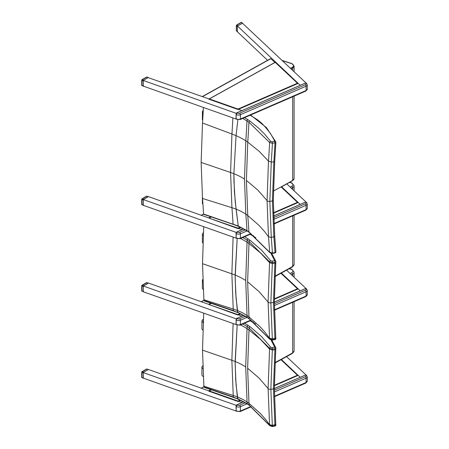 <?xml version="1.0" encoding="UTF-8"?>
<svg xmlns="http://www.w3.org/2000/svg" width="449" height="449" viewBox="0 0 449 449"><rect width="100%" height="100%" fill="white"/><g stroke="black" fill="none" stroke-linecap="round" stroke-linejoin="round"><path stroke-width="0.67" d="M232.879 117.919A970.205 631.232 66.7 0 1 231.931 134.01A58.493 29.05 -173.9 0 1 236.067 135.677L237.863 119.799L236.067 135.677L233.867 173.696L233.968 181.514L235.225 201.775L238.267 226.01L204.121 214.218M238.554 226.442L238.267 226.01L238.554 226.442M203.397 107.496A937.018 609.641 66.7 0 1 202.505 123.015L201.141 162.426L202.505 198.469A937.018 468.419 53.7 0 1 203.56 213.988L201.231 215.273M202.505 123.015L231.931 134.01L230.59 172.489L231.931 207.691A970.205 485.01 53.7 0 1 233.059 224.017A1.179 0.488 -71.2 0 0 233.267 224.416L238.537 226.436L247.208 231.033A1.179 0.718 123 0 0 247.219 231.044M242.808 118.418L248.92 122.229L269.625 142.535A1.179 0.881 -36.5 0 1 270.702 141.401L264.304 133.746L258.327 127.892L249.84 120.966L244.604 117.638M249.84 120.966A1.179 0.758 -53.5 0 0 248.92 122.229A991.139 644.854 66.7 0 1 247.764 142.12L259.253 151.397L268.496 161.174A1030.393 670.396 66.7 0 0 269.625 142.535L272.414 143.282L272.094 141.783L270.702 141.401M273.862 161.893A1.179 0.556 4 0 0 274.715 161.421L275.866 142.384A1.179 0.539 3 0 1 275.012 142.855A1034.664 673.169 66.7 0 1 273.862 161.893L271.275 162.061L268.496 161.174L267.06 200.608L268.496 236.758A1030.393 515.098 53.7 0 1 269.625 252.22L272.414 253.012L272.285 253.404L274.883 252.983L275.012 252.585L272.414 253.012A1033.317 516.558 -126.3 0 0 271.275 237.431L269.843 201.382L271.275 162.061A1033.317 672.293 -113.3 0 0 272.414 143.282L275.012 142.855L274.693 141.362A1.179 0.937 -21.7 0 1 275.838 142.243A1.179 0.539 3 0 1 275.866 142.384L275.866 142.384A1.179 1.179 0 0 0 275.787 141.89M250.194 115.213L257.849 120.012L262.115 123.61L265.645 127.471L266.554 127.684M275.838 251.597A1.179 0.803 176.4 0 1 275.866 251.749A1.179 0.803 176.4 0 1 275.012 252.585A1034.664 517.231 53.7 0 0 273.862 236.797A1.179 0.791 -4.8 0 0 274.715 235.938A1.179 0.791 175.3 0 1 273.862 236.797L272.436 200.978L273.856 161.909A1.179 0.556 -176 0 0 274.715 161.438L274.715 161.438A1.179 0.556 -176 0 1 274.715 161.438L274.715 161.421A1.179 0.556 4 0 0 274.687 161.275M247.848 119.586A1.179 0.718 -57 0 0 246.978 120.871A988.126 642.895 66.7 0 1 245.822 140.806L244.481 179.095L245.822 214.134A988.126 493.967 53.7 0 1 246.978 230.618L238.267 226.01L236.067 209.144A58.493 37.912 -6.9 0 0 231.931 207.691L202.505 198.469M272.285 253.404L269.759 252.562A1.179 0.881 143.5 0 0 269.77 252.579M273.856 236.786L271.275 237.431L268.496 236.758L264.82 231.869L259.253 225.617L247.764 215.509A991.139 495.471 -126.3 0 1 248.92 231.959A1.179 0.758 126.5 0 0 249.139 232.374L247.208 231.033A1.179 0.718 123 0 1 246.978 230.618L248.92 231.959L269.625 252.22A1.179 0.881 143.5 0 0 269.759 252.562L249.139 232.374A1.179 0.758 126.5 0 0 249.156 232.386M274.687 235.804A1.179 0.791 -4.8 0 1 274.715 235.938L274.715 235.95A1.179 0.791 175.3 0 1 274.715 235.95L275.866 251.749A1.179 1.179 0 0 1 274.883 252.983M244.481 179.095A58.37 33.697 0 0 0 233.867 173.696L234.417 191.757L236.067 209.144A58.493 37.912 -6.9 0 1 245.822 214.134A47.151 30.56 -6.9 0 1 247.764 215.509L246.417 180.436L247.764 142.12A47.151 23.421 -173.9 0 0 245.822 140.806A58.493 29.05 -173.9 0 0 236.067 135.677L233.867 173.696A58.376 33.703 0 0 0 230.59 172.489L201.141 162.426M282.303 60.626L291.799 63.702A4.12 2.38 180 0 1 292.282 67.322A708.679 409.151 180 0 1 290.492 68.338M146.475 196.207A0.589 0.342 60 0 1 146.767 196.241L146.963 196.162A0.589 0.589 0 0 0 146.475 196.207L142.024 198.778A0.589 0.589 0 0 0 142.013 199.575L142.322 198.806A0.589 0.342 -120 0 0 142.024 198.778M143.68 199.289L148.131 196.718L146.767 196.241L142.322 198.806L143.68 199.289L143.427 199.536M146.963 196.162L148.131 196.718M143.338 199.682L143.338 205.249M142.322 204.761L142.013 204.57A0.589 0.342 180 0 1 141.732 204.284A0.589 0.589 0 0 0 142.125 204.839L143.338 205.266M141.906 199.047A0.589 0.342 0 0 0 141.732 199.289L141.732 204.284M242.55 23.264L237.762 25.834L237.336 26.564L237.42 31.795M267.57 60.318L236.522 30.953A0.589 0.41 -46.7 0 1 236.427 30.7L236.427 25.705A0.589 0.41 -46.7 0 1 236.926 25.049A0.589 0.342 -120 0 0 236.634 25.021A0.589 0.589 0 0 0 236.427 25.705L237.336 26.564M242.207 23.264L241.371 22.478A0.589 0.41 -46.7 0 1 241.775 22.529A0.589 0.589 0 0 0 241.079 22.45A0.589 0.342 60 0 1 241.371 22.478L236.926 25.049L237.762 25.834M236.511 25.29A0.589 0.342 0 0 0 236.337 25.526L236.337 30.521A0.589 0.342 180 0 1 236.427 30.347M146.475 77.105A0.589 0.342 60 0 1 146.767 77.133L146.963 77.06A0.589 0.589 0 0 0 146.475 77.105L142.024 79.675A0.589 0.589 0 0 0 142.013 80.472L142.322 79.703A0.589 0.342 -120 0 0 142.024 79.675M143.68 80.186L148.131 77.615L146.767 77.133L142.322 79.703L143.68 80.186L143.253 80.91L143.411 86.186M209.094 98.971L148.131 77.615M142.322 85.658L142.013 85.467A0.589 0.342 180 0 1 141.732 85.175A0.589 0.589 0 0 0 142.125 85.731L143.315 86.152M141.906 79.944A0.589 0.342 0 0 0 141.732 80.18L141.732 85.175M245.322 229.866L239.687 232.307A1.762 1.021 180 0 1 237.218 232.105A1.179 0.769 -52.5 0 0 236.281 233.474L236.123 237.998M236.864 318.392L236.118 319.11L236.123 324.442M250.761 320.081L240.395 324.582A2.941 1.701 180 0 1 236.281 324.245A1.179 0.769 127.5 0 0 236.505 324.773L236.045 324.212L236.152 319.155A1.179 0.769 -52.5 0 1 236.949 318.347L243.684 315.423M245.283 316.326L239.687 318.756A1.762 1.021 180 0 1 237.218 318.554A1.179 0.769 -52.5 0 0 236.281 319.924L236.152 319.155M236.163 405.554L236.123 410.891M236.864 404.835L236.152 405.604A1.179 0.769 -52.5 0 1 236.949 404.796L243.684 401.872M245.283 402.775L239.687 405.206A1.762 1.021 180 0 1 237.218 405.004A1.179 0.769 -52.5 0 0 236.281 406.373L236.152 405.604M289.482 182.446L291.901 182.951L294.095 185.695A4.703 2.716 -0 0 1 292.692 187.626L291.867 186.183A708.09 408.815 180 0 1 290.2 187.132M242.757 237.543L247.197 240.159A988.126 640.083 67 0 1 247.057 242.202L245.698 280.485A58.37 33.697 -0 0 0 235.136 275.057L237.167 238.7L235.147 277.678L236.051 298.158L237.847 312.639L233.351 310.607L203.958 300.504L204.57 301.038M203.958 300.504A1.201 0.735 40 0 1 203.936 300.364A937.018 465.748 53.9 0 0 203.885 299.747L202.51 263.698L203.728 226.694M233.11 237.083L231.869 273.839L233.222 309.047A970.205 482.248 53.9 0 1 233.351 310.607A1.179 0.494 -71 0 0 233.559 311.011A1.179 0.494 -71 0 1 233.564 311.011A1.179 0.494 -71 0 1 233.559 311.011L237.863 312.644L247.427 317.662A1.179 0.718 -56.7 0 1 247.427 317.662A1.179 0.718 -56.7 0 1 247.197 317.241L237.566 312.207L237.347 310.512A58.493 37.89 -7 0 0 233.222 309.047L203.885 299.747M270.87 253.315L274.676 260.695L274.99 262.21A1.179 0.556 3.9 0 0 275.849 261.739L275.849 261.739A1.179 0.556 3.9 0 0 275.821 261.593A1.179 0.937 158.9 0 0 274.676 260.695L272.072 261.11L272.386 262.626L274.99 262.21A1034.664 670.228 67 0 1 274.906 263.372A1.179 0.556 4 0 0 275.77 262.901L275.77 262.901A1.179 0.556 4 0 0 275.742 262.755M275.776 261.234A1.179 1.179 0 0 1 275.849 261.739L275.77 262.918A1.179 0.556 -176 0 1 275.77 262.918A1.179 0.556 -176 0 1 274.906 263.389L273.475 302.452L274.906 338.265A1.179 0.791 -4.8 0 0 275.77 337.418A1.179 0.791 -4.8 0 0 275.77 337.412A1.179 0.791 -4.8 0 0 275.737 337.283M275.821 338.271A1.179 0.791 175.3 0 1 275.849 338.4L275.77 337.429A1.179 0.791 175.2 0 1 275.77 337.429A1.179 0.791 175.2 0 1 274.906 338.277L274.906 338.265A1034.664 514.285 53.9 0 1 274.99 339.253L274.855 339.663M269.754 339.248A1.179 0.887 -36.1 0 1 269.731 339.219L272.257 340.073L274.861 339.663A1.179 1.179 0 0 0 275.849 338.406A1.179 0.791 175.3 0 1 275.849 338.406A1.179 0.791 175.3 0 1 274.99 339.253L272.386 339.663L269.602 338.888L249.122 318.594L247.197 317.241A988.126 491.155 53.9 0 0 247.057 315.535A58.493 37.89 -7 0 0 237.347 310.512L235.691 293.118L235.136 275.057A58.376 33.703 -0 0 0 231.869 273.839L202.51 263.698M249.358 319.014A1.179 0.763 -53.2 0 1 249.347 319.003L269.731 339.219A1.179 0.887 -36.1 0 1 269.602 338.888A1030.393 512.163 53.9 0 0 269.552 338.22L264.601 331.727L260.392 327.057L248.987 316.91L247.629 281.837L248.987 243.521A991.139 642.031 -113 0 0 249.122 241.511L269.602 261.846L272.386 262.626A1033.317 669.352 -113 0 1 272.319 263.529L274.906 263.372M272.251 340.078L272.386 339.663A1033.317 513.617 -126.1 0 0 272.319 338.905L270.87 302.851L272.319 263.529L269.552 262.637L268.098 302.07L269.552 338.22L272.319 338.905L274.906 338.265M272.072 261.11L270.685 260.723A1.179 0.887 143.9 0 0 269.602 261.846A1030.393 667.461 67 0 1 269.552 262.637L260.392 252.838L248.987 243.521A47.151 23.438 -173.9 0 0 247.057 242.202A58.493 29.073 -173.9 0 0 240.512 238.52M247.197 240.159L249.122 241.511A1.179 0.763 126.8 0 1 250.048 240.26L248.073 238.874A1.179 0.718 123.3 0 0 247.197 240.159M247.427 317.662L249.347 319.003A1.179 0.763 -53.2 0 1 249.122 318.594A991.139 492.648 -126.1 0 0 248.987 316.91A47.151 30.543 -7 0 0 247.057 315.535L245.698 280.485M289.167 268.788L291.901 269.4L294.095 272.139A4.703 2.716 -0 0 1 292.692 274.075L291.867 272.633A708.09 408.815 180 0 1 290.2 273.581M242.757 323.987L247.197 326.603A988.126 640.083 67 0 1 247.057 328.651L245.698 366.934A58.37 33.697 -0 0 0 235.136 361.507L237.167 325.149L235.147 364.128L236.051 384.608L237.847 399.082L233.351 397.056L203.958 386.948L204.57 387.487M203.958 386.948A1.201 0.735 40 0 1 203.936 386.808A937.018 465.748 53.9 0 0 203.885 386.191L202.51 350.141L203.728 313.144M233.11 323.533L231.869 360.289L233.222 395.496A970.205 482.248 53.9 0 1 233.351 397.056A1.179 0.494 -71 0 0 233.559 397.455A1.179 0.494 -71 0 1 233.564 397.455A1.179 0.494 -71 0 1 233.559 397.455L237.863 399.088L247.427 404.106A1.179 0.718 -56.7 0 1 247.197 403.69L237.566 398.656L237.347 396.961A58.493 37.89 -7 0 0 233.222 395.496L203.885 386.191M271.044 340.033L274.676 347.144L274.99 348.654A1.179 0.556 3.9 0 0 275.849 348.188A1.179 0.556 3.9 0 0 275.849 348.183A1.179 0.556 3.9 0 0 275.821 348.042A1.179 0.937 158.9 0 0 274.676 347.144L272.072 347.56L272.386 349.069L274.99 348.654A1034.664 670.228 67 0 1 274.906 349.822L273.475 388.901L274.906 424.709A1.179 0.791 -4.8 0 0 275.77 423.862L275.77 423.862A1.179 0.791 -4.8 0 0 275.737 423.733M275.849 348.183L275.77 349.35A1.179 0.556 -176 0 1 275.77 349.361L275.77 349.361A1.179 0.556 -176 0 1 274.906 349.833A1.179 0.556 4 0 0 275.77 349.35L275.77 349.35A1.179 0.556 4 0 0 275.742 349.204M269.754 425.697A1.179 0.887 -36.1 0 1 269.731 425.663L272.257 426.522L272.386 426.112A1033.317 513.617 -126.1 0 0 272.319 425.349L274.906 424.726A1034.664 514.285 53.9 0 1 274.99 425.697L274.855 426.112M275.821 424.715A1.179 0.791 175.3 0 1 275.849 424.849L275.849 424.849A1.179 0.791 175.3 0 1 274.99 425.697L272.386 426.112L269.602 425.332L249.122 405.037L247.197 403.69A988.126 491.155 53.9 0 0 247.057 401.978A58.493 37.89 -7 0 0 237.347 396.961L235.691 379.568L235.136 361.507A58.376 33.703 -0 0 0 231.869 360.289L202.51 350.141M249.358 405.458A1.179 0.763 -53.2 0 1 249.347 405.453L269.731 425.663A1.179 0.887 -36.1 0 1 269.602 425.332A1030.393 512.163 53.9 0 0 269.552 424.67L265.909 419.77L260.392 413.501L248.987 403.359L247.629 368.281L248.987 329.97A991.139 642.031 -113 0 0 249.122 327.961L269.602 348.289L272.386 349.069A1033.317 669.352 -113 0 1 272.319 349.979L274.906 349.833M272.072 347.56L270.685 347.167A1.179 0.887 143.9 0 0 269.602 348.289A1030.393 667.461 67 0 1 269.552 349.081L268.098 388.514L269.552 424.67L272.319 425.349L270.87 389.3L272.319 349.979L269.552 349.081L260.392 339.281L248.987 329.97A47.151 23.438 -173.9 0 0 247.057 328.651A58.493 29.073 -173.9 0 0 240.512 324.964M247.197 326.603L249.122 327.961A1.179 0.763 126.8 0 1 250.048 326.704L248.073 325.323A1.179 0.718 123.3 0 0 247.197 326.603M247.438 404.117A1.179 0.718 -56.7 0 1 247.427 404.106L249.347 405.453A1.179 0.763 -53.2 0 1 249.122 405.037A991.139 492.648 -126.1 0 0 248.987 403.359A47.151 30.543 -7 0 0 247.057 401.978L245.698 366.934M236.163 113.558L236.123 118.895M236.864 112.839L236.152 113.608A1.179 0.769 -52.5 0 1 236.949 112.8L305.472 83.043A1.179 0.769 -52.5 0 1 306.184 83.071A1.179 0.769 -52.5 0 1 306.269 83.155M305.382 83.082L305.735 83.25A1.762 1.021 180 0 1 305.387 84.676L239.687 113.21A1.762 1.021 180 0 1 237.218 113.008A1.179 0.769 -52.5 0 0 236.281 114.377L236.152 113.608M281.04 186.924L297.81 202.634L273.48 213.202L298.203 202.465L300.241 204.379L281.596 186.823M286.816 183.944L306.313 202.303M238.425 228.423L241.977 229.68L238.43 228.423L240.72 227.424L238.009 228.603L237.992 228.159L209.01 218.119L238.009 228.603M236.432 238.262L143.338 205.345L143.338 199.581L148.473 196.617L209.116 218.062M236.634 232.565L143.338 199.581M201.079 215.357L203.582 214.156M210.772 216.766L208.701 217.911L201.444 215.346M280.715 273.071L297.81 289.083L274.35 299.27L298.203 288.909L300.241 290.823L281.411 273.093M286.625 270.214L306.313 288.752M238.425 314.872L241.977 316.124L238.43 314.872L240.675 313.896L238.009 315.052L237.992 314.609L209.01 304.568L238.009 315.052M236.432 324.706L143.338 291.794L143.338 286.03L148.473 283.066L209.116 304.506M236.634 319.014L143.338 286.03M201.079 301.801L203.941 300.409M210.817 303.187L208.701 304.36L201.444 301.795M209.341 98.926L208.864 99.195L238.009 109.5L237.992 109.056L209.341 98.926L275.299 62.332M275.237 62.36L297.81 83.531M209.341 390.927L208.864 391.197L238.009 401.501L237.992 401.052L209.341 390.927L211.344 389.816M280.715 359.514L297.81 375.527L274.35 385.719L298.181 375.37L300.213 377.283L281.383 359.554M286.602 356.674L306.072 374.999M238.402 401.327L241.955 402.585L238.402 401.327L240.675 400.34L238.009 401.501M148.131 369.617L146.963 369.061A0.589 0.589 0 0 0 146.475 369.106A0.589 0.342 60 0 1 146.767 369.134L142.322 371.705L143.68 372.182L148.445 369.521L209.094 390.967M236.623 405.475L143.315 372.631M143.315 378.12L236.46 411.183M201.057 388.262L203.941 386.853M210.811 389.631L208.678 390.821L201.416 388.25M238.397 109.332L241.955 110.589L238.402 109.332L298.181 83.374L300.213 85.288L237.504 26.081M242.466 23.213L306.072 83.003M236.46 119.187L143.315 86.118M236.623 113.479L143.315 80.494M202.263 96.557L270.691 58.589L274.928 62.439M202.853 368.506A3.384 1.953 180 0 1 201.927 367.164A3.384 1.953 180 0 1 202.757 365.884M203.706 376.571A3.384 1.953 180 0 1 201.927 374.853L201.927 367.164M203.307 320.451A2.206 1.268 0.2 0 0 203.116 320.962A2.206 1.268 0.2 0 0 203.257 321.405M203.728 322.679A3.384 1.942 -179.8 0 1 201.943 320.956A3.384 1.942 -179.8 0 1 202.982 319.559L203.363 319.351M202.881 330.032A3.384 1.942 -179.8 0 1 201.91 328.657L201.943 320.956M202.825 281.327A3.384 1.942 -179.8 0 1 202.387 280.361A3.384 1.942 -179.8 0 1 202.757 279.48M203.189 289.347A3.384 1.942 -179.8 0 1 202.353 288.062L202.387 280.361M203.229 235.551A3.384 1.942 -179.8 0 1 202.387 234.26A3.384 1.942 -179.8 0 1 203.363 232.896M202.903 243.027A3.384 1.942 -179.8 0 1 202.353 241.96L202.387 234.26M202.931 204.143A3.384 1.942 -179.8 0 1 202.37 203.066L202.392 197.016M203.111 113.002A3.384 1.942 -179.8 0 1 202.398 111.801A3.384 1.942 -179.8 0 1 203.245 110.516M202.679 120.321A3.384 1.942 -179.8 0 1 202.364 119.501L202.398 111.801M146.475 282.657A0.589 0.342 60 0 1 146.767 282.685L146.963 282.612A0.589 0.589 0 0 0 146.475 282.657L142.024 285.227A0.589 0.589 0 0 0 142.013 286.024L142.322 285.255A0.589 0.342 -120 0 0 142.024 285.227M143.68 285.738L148.131 283.167L146.767 282.685L142.322 285.255L143.68 285.738L143.427 285.979M146.963 282.612L148.131 283.167M143.338 286.125L143.338 291.698L142.013 291.019A0.589 0.342 180 0 1 141.732 290.728A0.589 0.589 0 0 0 142.125 291.283L142.322 291.21M141.906 285.497A0.589 0.342 -0 0 0 141.732 285.732L141.732 290.728M142.322 371.705A0.589 0.342 -120 0 0 142.024 371.671A0.589 0.589 0 0 0 142.013 372.474L142.322 371.705M143.68 372.182L143.253 372.911L143.411 378.187M142.322 377.66L142.013 377.469A0.589 0.342 180 0 1 141.732 377.177A0.589 0.589 0 0 0 142.125 377.732L143.315 378.153M141.906 371.94A0.589 0.342 -0 0 0 141.732 372.182L141.732 377.177M203.751 214.375L233.272 224.416A1.179 0.488 -71.2 0 1 233.272 224.416A1.179 0.488 -71.2 0 1 233.267 224.416M265.645 127.471L270.309 133.246L273.8 139.297L274.693 141.362L272.094 141.783M246.417 180.436L257.866 190.135L267.06 200.608A2.352 1.358 0 0 0 269.843 201.382L272.436 200.978A1.179 0.679 0 0 0 273.306 200.321A1.179 0.679 0 0 0 273.278 200.17M281.282 186.992L292.574 180.694L294.095 178.489A4.703 2.716 180 0 1 292.692 180.425L292.282 180.661L292.692 180.425A709.268 409.494 180 0 1 273.39 191.033M292.692 180.425L292.692 96.754M292.692 70.409L292.692 68.04A4.703 2.716 -0 0 0 294.095 66.11L292.007 63.629M291.126 68.933A709.268 409.494 -0 0 0 292.692 68.04L292.282 67.322M143.253 205.013L142.013 204.57L142.013 199.575L143.253 200.018M237.336 31.553L236.427 30.7A0.589 0.342 180 0 1 236.337 30.521A0.589 0.589 0 0 0 236.522 30.953M143.253 85.905L142.013 85.467L142.013 80.472L143.253 80.91M250.795 233.62L240.395 238.133A2.941 1.701 180 0 1 236.281 237.802A1.179 0.769 127.5 0 0 236.505 238.324L236.236 238.116A1.179 0.769 -52.5 0 1 236.152 238.037L236.045 233.048M305.382 202.179L305.472 202.145A1.179 0.769 -52.5 0 1 306.184 202.173A1.179 0.769 -52.5 0 1 306.269 202.252M236.864 231.942L243.728 228.956M273.564 216.003L305.472 202.145L305.735 202.353A1.762 1.021 180 0 1 305.387 203.779L273.621 217.574M236.152 232.705A1.179 0.769 -52.5 0 1 236.949 231.903L237.218 232.105M236.758 232.004A1.033 0.673 127.5 0 0 236.432 232.262M273.564 215.963L305.41 202.129L306.454 202.376A1.179 0.769 127.5 0 0 305.735 202.353M236.101 237.661L236.281 233.474A2.941 1.701 -0 0 0 240.395 233.811A1.179 0.578 -113.5 0 0 239.687 232.307M273.688 219.353L306.095 205.283A1.179 0.578 -113.5 0 0 305.387 203.779M251.154 233.895L240.159 238.672A1.179 0.578 66.5 0 0 240.395 238.133L240.395 233.811L247.045 230.926M273.884 223.591L306.095 209.604L306.095 205.283A2.941 1.701 -0 0 0 307.268 203.925L307.268 208.246A2.941 1.701 180 0 1 306.095 209.604A1.179 0.578 66.5 0 1 305.859 210.138L307.268 208.246M305.382 288.628L305.472 288.595A1.179 0.769 -52.5 0 1 306.184 288.617A1.179 0.769 -52.5 0 1 306.269 288.701M243.644 315.4L236.892 318.335L237.218 318.554M274.345 302.11L305.472 288.595L305.735 288.797A1.762 1.021 180 0 1 305.387 290.222L274.35 303.704M236.758 318.453A1.033 0.673 127.5 0 0 236.432 318.711M274.345 302.07L305.41 288.578L306.454 288.825A1.179 0.769 127.5 0 0 305.735 288.797M236.101 324.111L236.281 319.924A2.941 1.701 -0 0 0 240.395 320.26A1.179 0.578 -113.5 0 0 239.687 318.756M274.356 305.511L306.095 291.727A1.179 0.578 -113.5 0 0 305.387 290.222M251.12 320.356L240.159 325.121A1.179 0.578 66.5 0 0 240.395 324.582L240.395 320.26L247.012 317.387M274.412 309.81L306.095 296.048L306.095 291.727A2.941 1.701 -0 0 0 307.268 290.374L307.268 294.696A2.941 1.701 180 0 1 306.095 296.048A1.179 0.578 66.5 0 1 305.859 296.587L307.268 294.696M250.761 406.53L240.395 411.031A2.941 1.701 180 0 1 236.281 410.695A1.179 0.769 127.5 0 0 236.505 411.217L236.236 411.015A1.179 0.769 -52.5 0 1 236.152 410.93L236.045 405.941M305.382 375.078L305.472 375.038A1.179 0.769 -52.5 0 1 306.184 375.067A1.179 0.769 -52.5 0 1 306.269 375.151M243.644 401.849L236.892 404.779L237.218 405.004M274.345 388.559L305.472 375.038L305.735 375.246A1.762 1.021 180 0 1 305.387 376.672L274.35 390.153M236.758 404.903A1.033 0.673 127.5 0 0 236.432 405.161M274.345 388.52L305.41 375.027L306.454 375.274A1.179 0.769 127.5 0 0 305.735 375.246M236.101 410.56L236.281 406.373A2.941 1.701 -0 0 0 240.395 406.71A1.179 0.578 -113.5 0 0 239.687 405.206M274.356 391.96L306.095 378.176A1.179 0.578 -113.5 0 0 305.387 376.672M251.12 406.805L240.159 411.565A1.179 0.578 66.5 0 0 240.395 411.031L240.395 406.71L247.012 403.836M274.412 396.259L306.095 382.497L306.095 378.176A2.941 1.701 -0 0 0 307.268 376.818L307.268 381.139A2.941 1.701 180 0 1 306.095 382.497A1.179 0.578 66.5 0 1 305.859 383.036L307.268 381.139M274.962 276.578L292.451 266.931L292.692 266.392A709.268 409.494 180 0 1 274.979 276.157M292.451 266.931L294.095 264.455A4.703 2.716 180 0 1 292.692 266.392L292.692 215.857M292.692 189.478L292.692 187.626A709.268 409.494 -0 0 1 291.468 188.327M291.48 183.091A3.53 2.037 180 0 1 291.867 186.183M250.138 234.339L255.863 237.751M247.629 281.837L258.994 291.569L268.098 302.07A2.352 1.358 -0 0 0 270.87 302.851L273.475 302.452A1.179 0.679 0 0 0 274.345 301.795A1.179 0.679 0 0 0 274.317 301.644M270.685 260.723L261.509 250.099L250.048 240.26M248.073 238.874L244.559 236.758M274.962 363.022L292.451 353.374L292.692 352.835A709.268 409.494 180 0 1 274.979 362.601M292.451 353.374L294.095 350.905A4.703 2.716 180 0 1 292.692 352.835L292.692 302.3M292.692 275.927L292.692 274.075A709.268 409.494 -0 0 1 291.468 274.771M291.48 269.54A3.53 2.037 180 0 1 291.867 272.633M250.138 320.782L255.52 323.965M247.629 368.281L258.994 378.019L268.098 388.514A2.352 1.358 -0 0 0 270.87 389.3L273.475 388.901A1.179 0.679 0 0 0 274.345 388.239A1.179 0.679 0 0 0 274.317 388.093M275.77 349.367L274.345 388.239L275.765 423.862A1.179 0.791 175.2 0 1 275.77 423.873L275.77 423.873A1.179 0.791 175.2 0 1 274.906 424.726M270.685 347.167L261.509 336.548L250.048 326.704M248.073 325.323L244.559 323.207M236.101 118.564L236.281 114.377A2.941 1.701 -0 0 0 240.395 114.714L306.095 86.18L306.095 90.502A1.179 0.578 66.5 0 1 305.859 91.04L307.268 89.143A2.941 1.701 180 0 1 306.095 90.502L240.395 119.036A2.941 1.701 180 0 1 236.281 118.699A1.179 0.769 127.5 0 0 236.505 119.221L236.236 119.019A1.179 0.769 -52.5 0 1 236.152 118.934L236.045 118.665M305.735 83.25A1.179 0.769 127.5 0 1 306.454 83.278L305.41 83.031L236.892 112.783L237.218 113.008M236.758 112.907A1.033 0.673 127.5 0 0 236.432 113.165M305.859 91.04L240.159 119.569A1.179 0.578 66.5 0 0 240.395 119.036L240.395 114.714A1.179 0.578 -113.5 0 0 239.687 113.21M306.454 83.278L307.268 84.822A2.941 1.701 -0 0 1 306.095 86.18A1.179 0.578 -113.5 0 0 305.387 84.676M297.423 83.245L237.992 109.056M238.009 109.5L297.81 83.525M297.423 375.246L274.356 385.264M240.176 400.104L237.992 401.052M209.341 304.478L211.344 303.367M297.423 288.797L274.356 298.815M240.176 313.66L237.992 314.609M209.341 218.029L211.305 216.946M297.423 202.347L273.469 212.753M240.221 227.188L237.992 228.159M270.91 58.656L202.477 96.63M143.253 291.457L142.013 291.019L142.013 286.024L143.253 286.462M143.253 377.906L142.013 377.469L142.013 372.474L143.253 372.911M266.538 127.662L250.581 115.045M266.521 127.645L275.776 141.867M274.715 161.438L273.306 200.321L274.715 235.938M294.095 178.489L294.095 96.148M294.095 71.733L294.095 66.11M292.002 63.629L282.079 60.413M242.488 23.202L241.775 22.529M241.079 22.45L236.634 25.021M148.389 77.565L146.963 77.06M243.689 228.939L236.892 231.886L236.045 233.031M306.454 202.376L307.268 203.925M305.859 210.138L273.907 224.012M236.505 238.324L240.159 238.672M306.454 288.825L307.268 290.374M305.859 296.587L274.418 310.242M236.505 324.773L240.159 325.121M236.118 405.559L236.045 405.93M306.454 375.274L307.268 376.818M305.859 383.036L274.418 396.686M236.505 411.217L240.159 411.565M294.095 264.455L294.095 215.245M294.095 190.797L294.095 185.695M291.884 182.945L289.796 182.272M204.525 301.026L233.559 311.011M253.775 235.989L250.52 234.17M275.77 262.918L274.345 301.795L275.77 337.429M271.735 253.449L275.759 261.195M294.095 350.905L294.095 301.694M294.095 277.246L294.095 272.139M291.884 269.394L289.482 268.614M204.525 387.47L233.559 397.455M253.539 322.292L250.52 320.62M275.849 348.188A1.179 1.179 0 0 0 275.776 347.683M272.257 426.522L274.861 426.107A1.179 1.179 0 0 0 275.849 424.849L275.77 423.862M271.881 340.112L275.759 347.644M236.118 113.563L236.045 118.659M236.505 119.221L240.159 119.569M307.268 84.822L307.268 89.143M201.231 301.717L203.925 300.224M297.738 83.379L275.288 62.243L209.01 99.016M211.238 389.777L209.01 391.017M297.738 375.375L280.827 359.458M211.238 303.333L209.01 304.568M297.738 288.931L280.827 273.009M211.193 216.906L209.01 218.119M297.738 202.482L281.147 186.863M201.208 388.177L203.925 386.668M146.475 369.106L142.024 371.671M148.383 369.561L146.963 369.061"/></g></svg>
